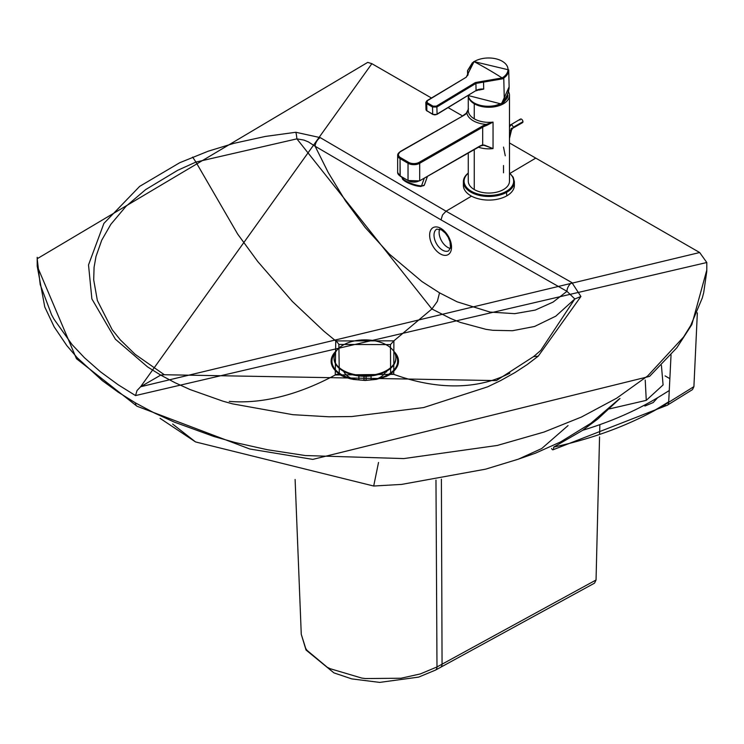 <?xml version="1.0" encoding="UTF-8"?>
<svg xmlns="http://www.w3.org/2000/svg" width="744" height="744" viewBox="0 0 744 744"><rect width="100%" height="100%" fill="white"/><g stroke="black" fill="none" stroke-linecap="round" stroke-linejoin="round"><path stroke-width="1.12" d="M347.271 377.933A25.24 14.573 180 0 1 346.927 377.738A25.24 14.573 180 0 1 346.685 377.599M343.747 376.65L339.32 374.492L338.864 344.444L390.47 344.612L390.637 374.288L385.978 376.566M450.315 248.403A12.36 7.31 61.1 0 1 443.48 243.688A12.36 7.31 61.1 0 1 439.658 229.04M390.637 374.288A9.272 5.375 59.9 0 1 393.771 374.344L393.883 340.845L335.749 340.919L335.256 374.985L393.762 374.344A324.533 187.572 59.9 0 0 509.891 373.135M471.501 196.146L446.056 211.212L320.227 137.621A7.208 4.101 120.7 0 0 315.121 146.243L308.351 141.872L303.924 140.086L296.884 138.858L431.901 308.983L393.883 340.845L390.47 344.612M320.227 137.621L295.842 132.265A7.208 0.995 84.4 0 1 296.884 138.858L195.914 162.071L237.643 234.044L257.675 261.442L292.346 301.45L323.854 331.154L335.749 340.919A9.272 5.357 -120.1 0 1 338.864 344.444M571.931 282.627A7.208 4.222 119.2 0 0 566.965 291.322L553.071 302.092L535.224 310.081L514.755 313.661L490.054 312.08L457.132 301.822L439.527 292.838L421.969 281.567L389.4 254.104L365.211 227.515L345.365 200.713L328.253 172.571L315.121 146.243L441.025 219.871L442.531 214.942L446.056 211.212L571.931 282.627L580.924 296.503L574.814 298.967L540.711 350.461L533.829 356.413M441.025 219.871L566.965 291.322L574.814 298.967L555.777 316.172L534.573 326.467L512.467 330.727L492.826 330.299L485.934 329.332L460.303 322.412L450.697 318.525L431.901 308.983L437.342 301.385L439.527 292.838M295.842 132.265L265.348 136.44L233.988 143.313L208.134 151.227L179.722 162.722L139.667 186.372L103.9 223.405L88.517 264.929L91.884 298.93L115.394 339.208L147.6 366.932L160.723 375.106L140.625 386.741L137.017 390.544L135.529 395.576L118.157 384.769L100.412 371.768L84.435 357.724L72.066 344.612L54.014 319.204L51.596 314.796L40.213 284.608L37.2 258.717L367.731 62.375L371.861 63.677L431.446 98.003M448.148 107.629L462.48 115.887M509.482 142.96L535.764 158.109L510.04 173.333M192.64 157.086L195.914 162.071L177.621 170.339L145.685 189.581L126.034 206.293L110.875 224.279L101.751 240.135L95.985 256.513L94.079 267.291L93.698 279.865L97.352 300.502L112.251 329.815L120.351 339.896L135.175 354.358L164.331 374.743L160.723 375.106L174.914 382.658L190.092 389.558L223.005 401.202L232.463 403.843L292.811 414.678L328.867 416.789L351.707 416.547L423.596 407.573L487.646 386.834L500.684 380.556L514.941 372.586L527.133 364.616L538.228 356.171L533.597 356.608M135.529 395.576L706.8 262.511L699.667 252.523L535.764 158.109M706.8 262.511L706.791 270.165M135.529 402.941L118.184 392.153L102.309 380.64L77.32 357.855L66.793 345.56L54.2 326.923L44.761 306.965L37.2 266.129L76.465 358.701L137.026 406.243A7.208 4.157 119.9 0 1 135.529 402.941L154.25 412.929L174.236 422.071L213.751 436.449L235.076 442.503L267.394 449.729L305.366 455.551L403.778 458.583L497.299 445.451L543.938 432.078L581.362 417.077L616.655 398.198L647.726 375.906L683.55 337.051L690.748 325.426L702.28 298L703.703 292.634L706.726 271.672A332.652 190.185 -7.8 0 0 706.791 270.109A7.208 5.887 2.1 0 1 706.791 270.277L706.791 270.277A7.208 5.887 2.1 0 1 706.781 270.463M697.351 312.843L693.91 386.629L668.642 402.327A288.83 172.822 178.1 0 1 553.666 447.107L582.18 430.618L597.59 419.16L619.985 398.459M551.611 448.53A7.208 1.683 -102.2 0 0 553.666 447.107M671.042 354.879L668.679 402.309A7.208 4.008 -121.9 0 1 667.377 405.192L692.487 389.596L693.91 386.629M661.407 365.313L663.081 384.946L646.266 400.356L645.225 380.063M582.664 430.292A278.693 166.758 -1.9 0 0 661.444 395.38L669.163 390.591M665.08 375.897L669.684 378.557M609.42 408.902L646.266 400.356M343.765 371.414A21.632 12.499 0 0 0 349.503 377.338A21.632 12.499 0 0 0 352.6 378.826M335.116 353.065A32.857 18.981 0 0 0 341.57 374.623A32.857 18.981 0 0 0 349.68 378.045A32.857 18.981 0 0 0 379.924 378.064A32.857 18.981 0 0 0 395.148 353.912M336.734 350.443A33.685 19.456 0 0 0 340.984 374.957A33.685 19.456 0 0 0 349.299 378.473A33.685 19.456 0 0 0 351.401 379.049M380.714 378.361A33.685 19.456 0 0 0 393.753 351.252M377.003 378.836A21.632 12.499 0 0 0 385.755 371.628M386.806 370.363A30.904 17.856 0 0 0 395.864 357.743A30.904 17.856 0 0 0 386.806 345.114A30.904 17.856 0 0 0 343.096 345.104A30.904 17.856 0 0 0 334.047 357.715A30.904 17.856 0 0 0 343.096 370.354A30.904 17.856 0 0 0 386.806 370.363M334.056 358.069A30.904 17.856 0 0 0 334.047 358.413A30.904 17.856 0 0 0 343.096 371.042A30.904 17.856 0 0 0 376.78 374.92A30.904 17.856 0 0 0 395.864 358.431A30.904 17.856 0 0 0 395.854 358.087M386.564 371.191L386.564 372.047M371.051 379.84L371.051 375.925M364.058 376.269L364.058 380.175M363.956 380.175L363.956 376.269M366.113 376.259L366.113 380.165M358.859 375.925L358.859 379.868M295.108 479.48L301.264 634.269L305.691 648.359L306.956 650.303L327.248 667.256L330.029 668.661L361.77 678.072L365.341 678.556L401.016 678.24L420.295 673.943L436.988 666.95A2449.36 2012.938 62.5 0 0 442.066 664.187L596.046 579.995L599.552 436.886M599.618 434.44L599.859 424.638M441.397 479.183L442.066 664.187A7.208 4.111 61.3 0 1 440.532 667.349L594.512 583.156L596.046 579.995M501.754 103.081L504.302 100.133L503.772 78.064A20.609 12.22 -1.4 0 0 508.719 69.871A20.609 12.22 178.6 0 1 503.772 78.064L504.311 100.133L507.585 94.488L509.063 88.713L509.129 86.853L508.561 91.577L506.673 96.413L501.707 103.053M475.072 103.416A20.293 12.034 -1.4 0 0 500.647 103.825L501.828 103.1L509.129 86.853L508.719 69.871L474.077 61.631A412.362 230.538 58.9 0 1 502.135 77.953A19.921 11.811 -1.4 0 0 502.237 61.25A19.921 11.811 -1.4 0 0 474.077 61.631A19.921 11.811 178.6 0 1 502.237 61.25A19.921 11.811 178.6 0 1 502.135 77.953L502.628 78.818L483.544 82.082L483.712 89.103L478.466 89.624L483.712 89.103L479.183 90.033L483.712 89.103A8.24 4.883 -1.4 0 0 476.076 90.517L436.57 114.381A2.372 1.404 178.6 0 1 433.222 114.418A2.372 1.404 -1.4 0 0 436.57 114.381L437.072 114.092A3.088 1.832 178.6 0 1 432.701 114.148L427.391 111.061M500.824 103.723A20.609 12.22 178.6 0 1 480.243 105.313A20.609 12.22 178.6 0 1 468.181 95.53A20.609 12.22 -1.4 0 0 480.243 105.313A20.609 12.22 -1.4 0 0 500.824 103.723M479.117 89.624A1.544 0.567 -74.5 0 1 479.183 90.033A20.609 12.22 178.6 0 1 478.392 89.801A20.609 12.22 -1.4 0 0 479.183 90.033A1.544 0.567 105.5 0 0 479.117 89.624M503.772 78.064A20.609 12.22 178.6 0 1 502.628 78.818A20.609 12.22 -1.4 0 0 503.772 78.064M468.032 74.865L467.511 70.671L472.459 62.673L467.511 70.671L468.032 74.865M475.593 90.805L436.933 114.409L432.85 114.464L426.889 110.772A3.088 1.832 178.6 0 1 425.996 109.517A3.088 1.832 -1.4 0 0 426.889 110.772L426.721 103.658L425.828 102.421L426.87 100.766L466.228 77.227L473.603 61.919M468.181 73.981L467.995 73.033A0.725 0.577 -21 0 1 468.664 72.345A0.725 0.577 159 0 0 467.995 73.033L468.181 73.981L466.228 77.227L426.87 100.766L425.828 102.421L426.721 103.658L426.889 110.772L432.701 114.148A3.088 1.832 -1.4 0 0 437.072 114.092L476.076 90.517A8.24 4.883 178.6 0 1 483.712 89.103L483.544 82.082L475.909 83.43L476.076 90.517L475.909 83.43L436.895 106.996L437.072 114.092L436.895 106.996L475.909 83.43L502.628 78.818L502.135 77.953L483.702 81.087L483.544 82.082L483.702 81.087L475.388 82.556L475.909 83.43L475.388 82.556L436.384 106.132L436.895 106.996L432.524 107.034L432.701 114.148L432.524 107.034A411.637 230.138 -121.1 0 0 426.721 103.658L427.214 102.765A412.362 230.538 58.9 0 1 433.027 106.15L436.384 106.132L475.388 82.556L502.135 77.953A412.362 230.538 -121.1 0 0 474.077 61.631L466.228 77.227L427.223 100.803L427.214 102.765L426.87 100.766L425.828 102.421L425.996 109.517L427.037 111.089M436.895 106.996L436.384 106.132L433.027 106.15L432.524 107.034L436.895 106.996M432.524 107.034L433.027 106.15A412.362 230.538 -121.1 0 0 427.214 102.765L426.721 103.658A411.637 230.138 58.9 0 1 432.524 107.034M420.453 186.428A1.032 0.8 -88.5 0 0 421.523 185.907A11.923 2.939 -160.2 0 1 408.977 182.522A11.923 2.939 -160.2 0 1 401.862 177.174A11.923 2.939 19.8 0 0 408.977 182.522A11.923 2.939 19.8 0 0 421.523 185.907L424.312 178.142L421.523 185.907A11.923 2.939 19.8 0 0 424.34 185.051A11.923 2.939 -160.2 0 1 421.523 185.907A1.032 0.8 91.5 0 1 420.453 186.428A10.89 2.688 19.8 0 1 409.079 183.368A10.89 2.688 19.8 0 1 402.495 178.486M474.254 118.826L474.254 103.742A20.609 11.895 180 0 1 468.329 96.236A20.609 11.895 -0 0 0 474.254 103.742L474.254 118.826A20.609 11.895 -0 0 0 493.04 122.1L493.04 148.595A20.609 11.895 180 0 1 478.364 147.182A20.609 11.895 -0 0 0 493.04 148.595L482.689 144.801A0.772 0.549 75.9 0 1 482.084 145.22A0.772 0.549 -104.1 0 0 482.689 144.801L493.04 148.595L493.04 122.1L486.26 124.406A22.153 12.788 180 0 1 466.86 113.125A21.381 12.341 180 0 1 463.642 115.487L400.635 151.571A7.468 4.315 -0 0 0 400.598 157.672L408.577 162.313A7.468 4.315 -0 0 0 419.142 162.341L482.14 126.248A21.381 12.341 180 0 1 486.26 124.406A21.381 12.341 -0 0 0 482.14 126.248L419.142 162.341A7.468 4.315 180 0 1 408.577 162.313L400.598 157.672A7.468 4.315 180 0 1 400.635 151.571L463.642 115.487A21.381 12.341 -0 0 0 466.86 113.125L468.274 109.619L466.86 113.125A0.772 0.539 -133.6 0 0 466.33 113.19A0.772 0.539 46.4 0 1 466.86 113.125A22.153 12.788 -0 0 0 486.26 124.406L486.65 125.42L486.26 124.406L493.04 122.1A20.609 11.895 180 0 1 474.254 118.826A20.609 11.895 180 0 1 468.274 110.447A20.609 11.895 -0 0 0 474.254 118.826M503.502 165.512L503.502 172.785M468.274 152.966L468.274 181.164A20.609 11.895 -0 0 0 474.254 189.543L474.254 149.535L474.254 189.543A20.609 11.895 -0 0 0 503.39 189.608A20.609 11.895 -0 0 0 509.482 181.164L509.482 95.362A20.609 11.895 180 0 1 503.39 103.807A20.609 11.895 180 0 1 474.254 103.742A20.609 11.895 -0 0 0 503.39 103.807A20.609 11.895 -0 0 0 508.524 91.763A20.609 11.895 180 0 1 509.482 95.362M503.502 147.098L505.269 155.784M468.078 110.252L466.6 113.079M400.598 176.179L408.028 180.504L408.028 163.262A8.24 4.762 -0 0 0 419.69 163.289A8.24 4.762 180 0 1 408.028 163.262L408.577 162.313L408.028 163.262L400.049 158.612L408.028 163.262L408.028 180.504L400.049 175.863L400.049 158.612L400.598 157.672L400.049 158.612L400.207 176.216L397.659 172.506A8.24 4.762 -0 0 0 400.049 175.863A8.24 4.762 180 0 1 397.659 172.506L397.659 155.263A8.24 4.762 -0 0 0 400.049 158.612A8.24 4.762 180 0 1 397.659 155.263L400.253 151.534L463.094 115.794M419.69 163.289L419.142 162.341L419.69 163.289L482.689 127.196L482.14 126.248L482.689 127.196A20.609 11.895 180 0 1 486.65 125.42L493.04 122.1L486.65 125.42A20.609 11.895 -0 0 0 482.689 127.196L482.689 144.801L482.689 127.196L419.69 163.289L419.69 180.532L419.69 163.289M507.929 95.371L507.668 97.194L504.088 101.984L502.302 103.165L494.462 105.88L489.822 106.346M482.503 145.136L484.409 145.117L493.04 148.595L484.409 145.117L479.899 146.047L482.689 144.801L419.523 180.885L480.438 145.731L419.523 180.885L408.028 180.504A8.24 4.762 -0 0 0 419.69 180.532A8.24 4.762 180 0 1 408.028 180.504L400.207 176.216M397.659 155.263A8.24 4.762 180 0 1 400.095 151.888M419.142 180.848A7.468 4.315 180 0 1 408.577 180.82M509.482 172.868L513.211 177.23L514.374 181.75L514.374 185.368A25.501 14.722 180 0 1 506.841 195.821L506.329 191.32A24.775 14.303 -0 0 0 509.482 173.213A24.775 14.303 180 0 1 506.329 191.32A24.775 14.303 180 0 1 473.119 192.203A24.775 14.303 180 0 1 468.274 173.213A24.775 14.303 -0 0 0 473.119 192.203A24.775 14.303 -0 0 0 506.329 191.32L506.841 195.821A25.501 14.722 180 0 1 470.775 195.737A25.501 14.722 180 0 1 463.382 185.368L463.382 181.75A25.501 14.722 -0 0 0 479.071 195.337A25.501 14.722 -0 0 0 506.841 192.203A25.501 14.722 -0 0 0 514.374 181.75A25.501 14.722 180 0 1 506.841 192.203A25.501 14.722 180 0 1 479.071 195.337A25.501 14.722 180 0 1 463.382 181.75L464.498 177.323L468.274 172.868M468.274 173.073A25.501 14.722 -0 0 0 463.382 181.75M463.568 183.554A25.501 14.722 -0 0 0 470.775 195.737A25.501 14.722 -0 0 0 506.841 195.821A25.501 14.722 -0 0 0 514.178 183.554M502.163 102.756A18.702 10.797 -0 0 0 507.603 94.497A18.702 10.797 180 0 1 502.163 102.756M501.633 103.286L507.064 98.422L507.696 93.372M511.556 129.93L512.672 128.284L522.521 122.648A2.065 1.181 -119.8 0 0 522.948 121.7L513.1 127.345A2.065 1.181 60.2 0 1 512.672 128.284A2.065 1.181 60.2 0 1 511.649 128.182A1.032 0.595 120.2 0 0 510.951 129.158A2.065 0.763 -166.3 0 1 511.556 129.93A2.065 0.763 -166.3 0 1 511.007 130.284L509.482 136.571L511.007 130.284A2.065 0.763 13.7 0 0 511.556 129.93L509.482 138.477M512.672 128.284A2.065 1.181 -119.8 0 0 513.1 127.345A2.065 1.181 -119.8 0 0 511.649 124.815A5.152 2.985 120.2 0 0 509.482 126.871A5.152 2.985 -59.8 0 1 511.649 124.815A2.065 1.181 -119.8 0 0 510.616 124.713A2.065 1.181 60.2 0 1 511.649 124.815A2.065 1.181 60.2 0 1 513.1 127.345L522.948 121.7A2.065 1.181 60.2 0 1 521.488 122.537M520.047 120.017A2.065 1.181 60.2 0 1 521.498 119.18A2.065 1.181 60.2 0 1 522.948 121.7A2.065 1.181 -119.8 0 0 521.498 119.18A2.065 1.181 -119.8 0 0 520.465 119.068L509.482 125.578M509.482 130.209A2.065 0.763 13.7 0 0 511.007 130.284A2.065 0.763 -166.3 0 1 509.482 130.209M442.559 250.161A12.36 7.31 61.1 0 1 438.393 246.487A12.36 7.31 61.1 0 1 436.802 229.115L441.49 229.859L445.34 233.123L448.102 237.076L449.99 241.698L450.52 247.389L448.734 250.774A12.36 7.31 61.1 0 1 442.559 250.161M440.327 253.909A15.457 9.142 -118.9 0 0 451.124 250.412A15.457 9.142 -118.9 0 0 446.056 232.965A15.457 9.142 -118.9 0 0 440.848 228.38A15.457 9.142 -118.9 0 0 429.641 234.844A15.457 9.142 -118.9 0 0 440.327 253.909M339.32 374.492A9.272 5.348 119.9 0 0 335.256 374.985A324.533 187.163 -60.1 0 1 229.264 401.388M699.667 252.523L140.625 386.741L371.861 63.677M580.924 296.503L538.228 356.171M706.726 271.672A7.208 5.887 2.9 0 1 706.716 271.913A7.208 5.887 2.9 0 1 706.698 272.174M37.2 266.129L37.209 257.303M568.035 425.596L541.725 448.53L518.419 459.141L535.364 453.226L560.623 441.908L590.959 423.224L619.306 398.896M378.529 462.452L373.693 486.027L401.667 484.4L485.637 469.157L518.419 459.15M172.645 424.061L195.532 441.927L373.693 486.027M668.67 401.797L663.722 404.866A281.623 168.507 178.1 0 1 644.36 415.877M644.462 405.145A5.152 1.293 76.9 0 0 644.909 406.038L653.204 402.551L657.64 397.705M663.722 404.866A7.208 4.018 -121.9 0 0 668.642 402.327M301.264 634.26L306.026 650.014L333.935 672.883L351.763 678.891L379.682 682.397L418.658 677.105L435.454 670.121A7.208 4.101 61.4 0 0 436.988 666.95L435.975 480.103M440.532 667.349L435.454 670.121M386.229 376.464L376.222 379.403L365.099 380.472L353.177 379.421L343.523 376.557M540.628 350.536L533.718 356.506L496.36 380.593L164.331 374.743M137.026 406.243L249.752 448.985L312.796 459.392L649.559 376.39L676.817 347.801L691.836 324.598L706.8 270.053M160.053 418.333L195.532 441.927M667.377 405.192L552.941 449.804M350.619 378.863L349.299 378.473M395.864 358.431L395.864 357.743M386.582 371.182L386.582 372.009M334.047 358.413L334.047 357.715M468.181 95.53L500.768 103.853L501.828 103.1M473.742 61.603L467.511 70.671L467.632 75.628M480.168 89.429L475.937 90.842M427.474 176.328L424.34 185.051L420.769 186.512L415.013 185.516L408.038 182.931L402.746 179.509L401.844 177.165M468.274 95.362L468.274 110.447M468.488 108.847L466.33 113.19L463.252 115.441"/></g></svg>
